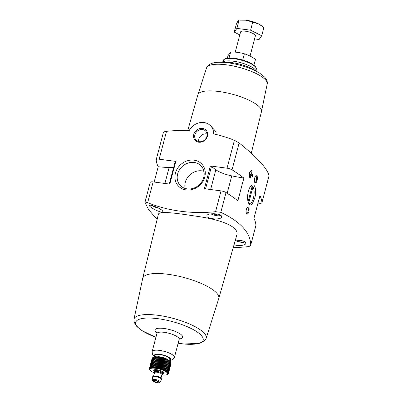 <?xml version="1.0" encoding="UTF-8"?>
<svg xmlns="http://www.w3.org/2000/svg" width="403" height="403" viewBox="0 0 403 403"><rect width="100%" height="100%" fill="white"/><g stroke="black" fill="none" stroke-linecap="round" stroke-linejoin="round"><path stroke-width="0.6" d="M247.86 213.998L248.847 211.892C249.492 208.134 249.034 206.517 247.472 207.041C246.042 209.182 245.744 211.469 246.581 213.907L247.86 213.998M256.106 182.776L257.099 180.67C257.744 176.912 257.285 175.295 255.724 175.819C254.288 177.96 253.996 180.247 254.832 182.68L256.106 182.776M252.197 203.913L254.661 198.377C256.938 190.871 255.003 181.98 251.205 185.788C247.649 188.599 246.379 200.2 248.943 203.772C249.92 205.218 251.004 205.263 252.197 203.913M261.94 202.613A4.599 1.32 14.8 0 1 261.925 202.739L269.038 175.819L261.94 202.613A144.042 41.313 14.8 0 0 259.94 195.682L253.94 218.391A144.042 41.313 14.8 0 1 255.94 225.322A4.599 1.32 14.8 0 1 255.925 225.448L250.711 245.11C250.575 245.926 249.497 246.465 247.482 246.717A160.747 140.728 -42.4 0 1 233.246 247.518M269.043 175.733C267.501 168.701 257.532 157.769 239.145 142.949L234.415 140.284A160.747 140.728 -42.4 0 0 213.635 133.897A13.793 12.075 -42.4 0 0 210.789 126.013A13.793 12.075 -42.4 0 0 189.163 130.658A160.747 140.728 -42.4 0 0 166.525 131.302C164.515 131.554 163.437 132.088 163.296 132.914M243.87 178.061A101.798 29.192 14.8 0 1 231.755 175.874A16.855 4.836 14.8 0 1 215.842 169.799A73.553 21.092 14.8 0 1 211.494 166.384A0.922 0.262 14.8 0 0 210.391 165.981L227.045 168.187A4.599 1.32 14.8 0 1 232.042 169.829A144.042 41.313 14.8 0 1 243.87 178.061L237.871 200.77A144.042 41.313 14.8 0 0 226.043 192.538L220.819 212.321C240.621 221.776 250.585 232.702 250.711 245.11L255.94 225.322M250.293 171.441L249.059 172.761L250.777 174.645L250.812 175.24L252.787 175.496L252.268 176.61L252.56 176.348L251.9 176.262M252.787 175.496L252.721 174.907A144.042 41.313 -165.2 0 0 250.59 172.968L251.89 171.864L251.951 171.018A144.042 41.313 -165.2 0 0 251.472 170.595L249.13 172.388L249.674 177.406A144.042 41.313 14.8 0 1 250.147 177.834L250.475 177.224L250.137 174.67A144.042 41.313 14.8 0 1 252.268 176.61M157.125 219.423L148.591 209.646L144.969 202.286L150.208 182.378A4.599 1.32 14.8 0 1 153.155 181.909L169.804 184.111L175.804 161.407L159.155 159.2A4.599 1.32 14.8 0 0 156.208 159.669A4.599 1.32 14.8 0 0 156.193 159.795A144.042 41.313 14.8 0 0 158.193 166.726L154.148 182.04M217.288 214.079L216.905 214.628L214.482 214.305L213.333 213.731M241.493 240.616L241.105 241.165L238.682 240.848L237.533 240.274M162.474 210.774C160.253 208.24 149.412 203.994 149.478 205.465C148.652 207.112 162.696 214.053 162.872 211.661L162.474 210.774M144.969 202.286C144.994 201.878 145.891 202.019 147.659 202.714A160.747 140.728 -42.4 0 0 215.55 211.696L220.819 212.321M218.799 298.411L236.747 235.176C239.775 226.657 220.501 219.716 198.588 216.562C177.29 213.333 158.727 210.537 158.349 214.421L142.707 278.307M221.272 215.736C219.101 213.081 207.157 213.152 206.9 215.635C205.671 218.864 221.156 220.506 221.625 216.859L221.272 215.736M234.047 244.692C238.354 246.309 245.503 245.487 245.825 243.402L245.472 242.279C243.78 240.888 240.908 240.223 236.848 240.284M210.391 165.981L204.392 188.69L221.046 190.891A4.599 1.32 14.8 0 1 226.043 192.538M267.239 83.774L261.451 111.686A32.89 9.43 -165.2 0 0 261.471 111.611A32.89 9.43 -165.2 0 0 259.698 107.233A32.89 9.43 -165.2 0 0 225.499 92.609A32.89 9.43 -165.2 0 0 197.878 94.811A32.89 9.43 -165.2 0 0 197.858 94.886L206.613 67.754A31.374 8.997 -165.2 0 1 233.312 65.991A31.374 8.997 -165.2 0 1 265.496 79.849A31.374 8.997 -165.2 0 1 267.239 83.774L267.239 83.774C267.693 82.031 266.862 79.839 264.746 77.21L259.683 73.175A29.107 8.347 -165.2 0 0 218.416 62.274C211.963 62.566 208.029 64.394 206.613 67.754M261.925 202.739A4.599 1.32 14.8 0 1 258.978 203.208L257.985 203.077M207.404 136.209A7.456 6.524 -42.4 0 0 198.775 128.879A7.456 6.524 -42.4 0 0 195.616 140.833A7.456 6.524 -42.4 0 0 207.404 136.209M204.764 176.988A16.055 14.055 -42.4 0 0 186.171 161.2A16.055 14.055 -42.4 0 0 179.365 186.957A16.055 14.055 -42.4 0 0 204.764 176.988M218.794 298.437A39.353 11.284 -165.2 0 0 218.809 298.381A39.353 11.284 -165.2 0 0 216.703 293.087A39.353 11.284 -165.2 0 0 175.688 275.571A39.353 11.284 -165.2 0 0 142.717 278.277A39.353 11.284 -165.2 0 0 142.702 278.337M173.653 167.411A16.855 4.836 14.8 0 1 169.099 167.583A101.798 29.192 14.8 0 1 158.193 166.726M175.24 161.588A0.922 0.262 14.8 0 1 175.214 161.497A0.922 0.262 14.8 0 1 175.804 161.407M241.261 240.576L241.105 241.165M238.823 240.309L238.682 240.848M217.061 214.033L216.905 214.628M214.623 213.766L214.482 214.305M248.54 203.001A8.77 3.41 97.5 0 0 249.437 203.47A8.77 3.41 97.5 0 0 253.447 197.908A8.77 3.41 97.5 0 0 251.739 186.085A8.77 3.41 97.5 0 0 250.681 186.347M254.636 182.272A3.169 1.234 97.5 0 0 254.892 182.383A3.169 1.234 97.5 0 0 256.338 180.373A3.169 1.234 97.5 0 0 255.724 176.106A3.169 1.234 97.5 0 0 255.431 176.151M246.384 213.499A3.169 1.234 97.5 0 0 246.641 213.61A3.169 1.234 97.5 0 0 248.087 211.6A3.169 1.234 97.5 0 0 247.472 207.328A3.169 1.234 97.5 0 0 247.185 207.374M203.903 171.31A14.276 12.498 -42.4 0 0 189.914 174.842A14.276 12.498 -42.4 0 0 185.108 188.448M203.716 177.406A14.276 12.498 -42.4 0 0 201.228 166.066A14.276 12.498 -42.4 0 0 182.257 166.449A14.276 12.498 -42.4 0 0 180.131 185.299A14.276 12.498 -42.4 0 0 193.44 188.261A14.276 12.498 -42.4 0 0 203.716 177.406M207.036 133.987A6.564 5.748 -42.4 0 0 198.694 141.594M206.885 136.416A6.564 5.748 -42.4 0 0 205.737 131.202A6.564 5.748 -42.4 0 0 197.017 131.378A6.564 5.748 -42.4 0 0 196.039 140.048A6.564 5.748 -42.4 0 0 202.16 141.408A6.564 5.748 -42.4 0 0 206.885 136.416M249.2 174.544L250.137 174.67M249.059 172.761L250.59 172.968M248.661 203.112L252.943 186.911M252.162 186.211L248.082 201.651M227.357 58.163L228.007 55.715L230.632 51.972C235.327 51.916 239.906 52.521 244.369 53.79C248.243 54.984 251.951 56.838 255.477 59.352L253.935 65.18M229.04 58.002L230.632 51.972M242.767 59.851L244.369 53.79M250.051 56.072L255.381 35.907A7.662 2.196 -165.2 0 0 248.535 31.827A7.662 2.196 -165.2 0 0 240.566 31.993L235.246 52.133M239.795 34.915L234.239 32.134L236.863 28.391L250.601 30.21L261.708 35.771L259.084 39.509L254.585 38.915M261.708 35.771L263.824 27.762L262.429 26.507L258.555 23.903L246.132 20.215L240.097 20.15A13.027 3.738 -165.2 0 1 246.132 20.215A13.027 3.738 -165.2 0 1 258.555 23.903A13.027 3.738 -165.2 0 1 261.633 25.842L262.429 26.507M250.601 30.21L252.716 22.2M236.863 28.391L238.979 20.387L237.951 21.178L236.349 24.13L234.239 32.134M168.399 372.886L171.074 362.76L170.086 361.345L166.444 359.169L166.142 359.395L165.608 358.826L165.235 359.043L164.731 358.509L163.321 358.413L162.888 357.929L162.328 358.131L161.941 357.678L161.326 357.884L160.993 357.456L160.329 357.668L160.051 357.27L157.462 357.239L157.382 356.917L155.765 357.149L155.825 356.867L153.986 357.083L152.43 357.829L149.755 367.954L150.248 368.483L150.082 367.748L150.611 368.302L150.515 367.576L151.06 368.156L151.034 367.44L151.599 368.05L151.644 367.345L152.213 367.974L152.329 367.289L152.898 367.944L153.09 367.274L153.649 367.944L153.911 367.299L154.455 367.989L154.787 367.365L155.311 368.07L155.714 367.471L156.208 368.191L156.671 367.612L157.13 368.342L157.654 367.793L158.067 368.533L158.651 368.01L159.014 368.75L159.653 368.256L159.961 369.002L160.646 368.533L160.893 369.279L161.618 368.841L161.804 369.581L162.56 369.168L162.681 369.904L163.467 369.521L163.517 370.241L164.318 369.883L164.298 370.594L165.114 370.261L165.023 370.951L165.845 370.644L165.678 371.319L166.494 371.032L166.258 371.692L167.064 371.42L166.751 372.055L167.542 371.808L167.164 372.417L167.925 372.181L167.482 372.765L168.212 372.543L167.703 373.102L168.399 372.886L167.829 373.42L168.479 373.208L167.769 374.206M170.842 362.342L170.444 361.728A9.193 2.635 -165.2 0 0 170.157 361.36A9.193 2.635 -165.2 0 0 161.925 357.572A9.193 2.635 -165.2 0 0 153.483 357.244L152.848 357.577M170.63 362.03L170.887 362.418L168.212 372.543M168.479 373.208L171.043 362.876M168.454 373.51L171.094 363.31M152.138 358.292L149.392 368.468L149.81 368.941L149.523 368.196L149.981 368.7L149.755 367.954M152.399 357.945L149.523 368.196M150.082 367.748L152.757 357.622L153.175 357.411M161.85 374.901A9.193 2.635 -165.2 0 0 167.038 374.609A9.193 2.635 -165.2 0 0 167.159 372.715A9.193 2.635 -165.2 0 0 156.248 368.387A9.193 2.635 -165.2 0 0 150.077 370.125A9.193 2.635 -165.2 0 0 154.445 372.941M149.891 369.823L149.392 368.468M167.346 374.442L167.764 374.231M157.885 381.772A1.914 0.549 -165.2 0 0 155.89 380.916A1.914 0.549 -165.2 0 0 154.284 381.052A1.914 0.549 -165.2 0 0 155.996 382.069A1.914 0.549 -165.2 0 0 157.986 382.029A1.914 0.549 -165.2 0 0 157.885 381.772M168.761 360.252L169.411 359.914A7.662 2.196 -165.2 0 0 169.92 359.365A7.662 2.196 -165.2 0 0 169.507 358.338A7.662 2.196 -165.2 0 0 161.522 354.927A7.662 2.196 -165.2 0 0 155.105 355.451A7.662 2.196 -165.2 0 0 155.276 356.176L155.669 356.796M161.905 374.704A4.599 1.32 -165.2 0 0 162.832 374.196A4.599 1.32 -165.2 0 0 162.585 373.576A4.599 1.32 -165.2 0 0 157.795 371.531A4.599 1.32 -165.2 0 0 153.941 371.848A4.599 1.32 -165.2 0 0 154.495 372.75M160.223 382.054L161.417 379.515A4.599 1.32 -165.2 0 0 161.442 379.45L161.517 379.163A4.599 1.32 -165.2 0 0 161.271 378.548A4.599 1.32 -165.2 0 0 156.48 376.498A4.599 1.32 -165.2 0 0 152.626 376.815L152.556 377.102A4.599 1.32 -165.2 0 0 152.541 377.168L152.329 379.969C152.933 380.593 150.908 380.644 155.885 382.492C160.888 383.334 159.407 382.376 160.223 382.054A4.085 1.174 -165.2 0 0 160.021 381.445A4.085 1.174 -165.2 0 0 155.659 379.606A4.085 1.174 -165.2 0 0 152.329 379.969M161.442 379.45A4.599 1.32 -165.2 0 0 161.195 378.83A4.599 1.32 -165.2 0 0 156.404 376.785A4.599 1.32 -165.2 0 0 152.556 377.102M167.925 372.181L170.6 362.055M167.542 371.808L170.217 361.682M167.064 371.42L169.739 361.3M166.494 371.032L169.169 360.907M165.678 371.319L168.6 360.247M165.845 370.644L168.519 360.519M165.023 370.951L167.945 359.879M165.114 370.261L167.789 360.136M164.298 370.594L167.225 359.521M164.318 369.883L166.993 359.758M163.517 370.241L166.444 359.169M163.467 369.521L166.142 359.395M162.681 369.904L165.608 358.826M162.56 369.168L165.235 359.043M161.804 369.581L164.731 358.509M161.618 368.841L164.293 358.715M160.893 369.279L163.82 358.207M160.646 368.533L163.321 358.413M159.961 369.002L162.888 357.929M159.653 368.256L162.328 358.131M159.014 368.75L161.941 357.678M158.651 368.01L161.326 357.884M158.067 368.533L160.993 357.456M157.654 367.793L160.329 357.668M157.13 368.342L160.051 357.27M156.671 367.612L159.346 357.486M156.208 368.191L159.13 357.113M155.714 367.471L158.389 357.345M155.311 368.07L158.238 356.998M154.787 367.365L157.462 357.239M154.455 367.989L157.382 356.917M153.911 367.299L156.586 357.174M153.649 367.944L156.576 356.872M153.09 367.274L155.765 357.149M152.898 367.944L155.825 356.867M152.329 367.289L155.004 357.164M151.644 367.345L154.319 357.219M151.034 367.44L153.709 357.315M150.515 367.576L153.19 357.451M239.145 142.949L232.042 169.829M210.945 213.867A5.748 1.647 -165.2 0 0 216.794 215.696A5.748 1.647 -165.2 0 0 220.491 215.142M235.246 240.46A5.748 1.647 -165.2 0 0 241.059 242.243A5.748 1.647 -165.2 0 0 244.692 241.684M151.845 205.485A5.748 1.647 -165.2 0 0 158.041 207.908M221.046 190.891L215.55 211.696M153.155 181.909L147.659 202.714M166.525 131.302L159.155 159.2M234.415 140.284L227.045 168.187M255.336 66.868A16.991 4.871 -165.2 0 0 238.057 59.392A16.991 4.871 -165.2 0 0 223.479 60.233C223.811 58.974 225.841 58.228 229.559 57.987C237.553 58.183 245.074 60.173 252.127 63.956L255.149 66.288C256.056 67.412 256.439 68.283 256.288 68.903A16.991 4.871 -165.2 0 0 255.336 66.868M255.986 70.963A17.49 5.017 -165.2 0 0 255.094 69.568A17.49 5.017 -165.2 0 0 238.41 62.112A17.49 5.017 -165.2 0 0 222.723 62.178M259.683 73.175L250.384 68.001A19.465 5.582 -165.2 0 0 229.055 62.364L218.416 62.274M218.809 298.381L206.114 338.455A37.333 10.705 -165.2 0 0 204.205 333.145A37.333 10.705 -165.2 0 0 164.797 316.431A37.333 10.705 -165.2 0 0 133.957 319.393L134.219 322.435L136.924 326.626L141.927 330.616L155.921 337.366M206.114 338.455L204.361 340.993L199.974 343.28L184.07 344.011L178.141 343.24A34.839 9.994 -165.2 0 0 201.268 335.372A34.839 9.994 -165.2 0 0 146.4 318.073A34.839 9.994 -165.2 0 0 155.926 337.346M179.355 338.913A14.337 4.111 -165.2 0 0 181.894 335.341A14.337 4.111 -165.2 0 0 162.757 328.334A14.337 4.111 -165.2 0 0 156.999 333.009M179.743 338.48L179.164 339.376A11.491 3.295 -165.2 0 0 178.549 337.83A11.491 3.295 -165.2 0 0 166.57 332.717A11.491 3.295 -165.2 0 0 156.938 333.503L156.878 332.44M179.164 339.376L174.393 357.436A11.491 3.295 -165.2 0 0 173.774 355.889A11.491 3.295 -165.2 0 0 161.799 350.776A11.491 3.295 -165.2 0 0 152.168 351.567L152.359 354.071L154.878 356.862M169.018 360.418A8.428 2.418 -165.2 0 0 170.227 358.358A8.428 2.418 -165.2 0 0 159.18 354.257A8.428 2.418 -165.2 0 0 155.367 356.811M169.099 167.583L164.903 183.466M231.755 175.874L227.166 193.249M215.842 169.799L210.633 189.516M211.494 166.384L205.56 188.846M249.563 177.103L250.475 177.224M250.958 170.887L251.951 171.018M250.182 171.638L251.89 171.864M250.777 174.645L252.721 174.907M167.29 359.451A5.969 1.713 -165.2 0 0 157.346 356.821M163.024 373.455A5.209 1.496 -165.2 0 0 163.517 372.231A5.209 1.496 -165.2 0 0 156.893 369.722A5.209 1.496 -165.2 0 0 154.137 371.108M163.064 373.304L163.054 373.344A4.599 1.32 -165.2 0 0 162.807 372.725A4.599 1.32 -165.2 0 0 158.016 370.679A4.599 1.32 -165.2 0 0 154.168 370.997L154.178 370.956M161.925 374.624A4.443 1.274 -165.2 0 0 162.444 373.561A4.443 1.274 -165.2 0 0 156.712 371.41A4.443 1.274 -165.2 0 0 154.515 372.669M161.951 374.503L161.941 374.568A3.829 1.098 -165.2 0 0 161.734 374.055A3.829 1.098 -165.2 0 0 157.739 372.347A3.829 1.098 -165.2 0 0 154.53 372.614L154.556 372.548M160.928 378.236A3.829 1.098 -165.2 0 0 160.721 377.883A3.829 1.098 -165.2 0 0 156.999 376.236A3.829 1.098 -165.2 0 0 153.598 376.301M159.18 381.943A3.335 0.957 -165.2 0 0 153.674 380.306A3.335 0.957 -165.2 0 0 155.553 382.366A3.335 0.957 -165.2 0 0 159.18 381.943M197.878 94.811L187.722 130.597M261.471 111.611L251.281 153.231M163.321 132.748L156.208 159.669M223.479 60.233L222.562 62.178M256.288 68.903L256.122 71.044M216.134 131.877L210.789 126.013M142.717 278.277L133.957 319.393M156.938 333.503L152.168 351.567M169.421 360.705L172.983 359.526L174.393 357.436M175.214 161.497L169.26 184.04M151.614 205.429L154.576 206.996L158.152 207.958M210.855 213.877L212.653 214.683L217.202 215.786L219.378 215.832L220.854 215.378M235.231 240.51L241.402 242.324L243.578 242.369L245.054 241.916M167.038 374.609L167.673 374.276M150.077 370.125L149.679 369.511M154.168 370.997L153.941 371.848M163.054 373.344L162.832 374.196M154.53 372.614L153.553 376.306M161.941 374.568L160.963 378.266"/></g></svg>
